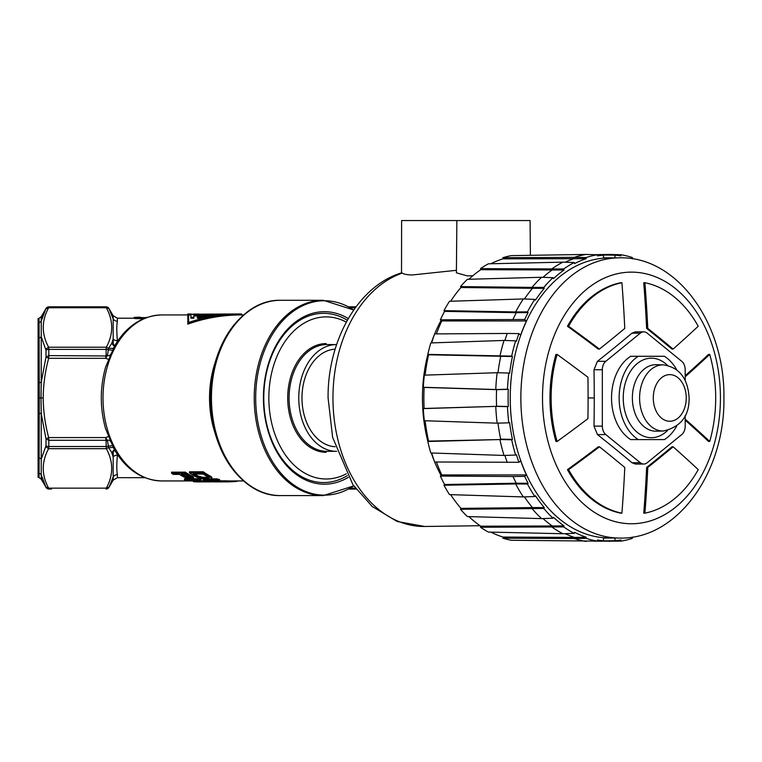 <?xml version="1.0" encoding="UTF-8"?>
<svg xmlns="http://www.w3.org/2000/svg" width="762" height="762" viewBox="0 0 762 762"><rect width="100%" height="100%" fill="white"/><g stroke="black" fill="none" stroke-linecap="round" stroke-linejoin="round"><path stroke-width="1.14" d="M117.405 474.65A4.886 4.696 0 0 0 113.176 477.002L113.176 480.127L117.405 477.688L117.405 474.65C116.596 470.764 116.596 464.268 117.405 455.171L117.405 454.504M211.874 478.269L211.874 477.25L210.169 476.031A83.001 58.693 -90 0 1 203.264 471.783L189.452 471.783L189.452 472.878L203.264 472.878A83.972 59.379 90 0 0 210.169 477.069L211.874 478.269L210.064 479.088L202.149 478.755L196.358 477.069A83.972 59.379 -90 0 1 189.452 472.878M217.065 478.879L217.065 479.889A83.972 59.379 90 0 0 219.656 480.622L219.656 479.631A83.001 58.693 -90 0 1 217.065 478.879L211.503 478.879M226.847 480.822L226.847 481.794A83.972 59.379 90 0 0 228.581 481.889L228.581 480.917A83.001 58.693 -90 0 1 226.847 480.822L219.142 480.822M213.979 480.393L212.179 480.746L212.179 481.717L217.037 480.393L204.988 480.393A83.972 59.379 -90 0 1 203.264 479.889L217.065 479.889M193.681 478.488L193.405 476.964L192.262 476.288A83.001 58.693 -90 0 1 185.357 472.154L171.545 472.154L171.545 473.24L185.357 473.24A83.972 59.379 90 0 0 192.262 477.317L193.681 478.488L192.767 478.955L184.623 477.317A83.972 59.379 -90 0 1 179.441 474.393L173.279 474.393A83.972 59.379 -90 0 1 171.545 473.24M198.301 478.765L198.301 479.774A83.972 59.379 90 0 0 200.892 480.527L200.892 479.536A83.001 58.693 -90 0 1 198.301 478.765L193.434 478.765M190.005 478.765L184.499 478.765L184.499 479.774L198.301 479.774M208.083 480.793L208.083 481.765A83.972 59.379 90 0 0 209.817 481.879L209.817 480.898A83.001 58.693 -90 0 1 208.083 480.793L200.225 480.793M195.358 480.298L193.415 480.708L193.415 481.689L198.272 480.298L186.223 480.298A83.972 59.379 -90 0 1 184.499 479.774M114.795 450.437L111.728 452.504L108.556 447.58L113.395 447.504L114.5 449.866C126.473 469.859 142.208 480.212 161.706 480.946A83.001 58.693 90 0 1 103.013 397.945A83.001 58.693 90 0 1 161.706 314.944L187.823 314.944L187.823 324.145C205.178 317.964 223.076 314.897 241.525 314.944L241.525 313.963C223.095 313.925 205.188 316.944 187.823 323.04L187.823 313.963L188.633 313.963L188.633 322.478C205.511 316.763 222.875 313.925 240.725 313.963L241.525 313.963M113.395 447.504L105.547 428.606C99.889 408.165 99.889 387.725 105.547 367.274L114.5 346.024C126.473 326.031 142.208 315.668 161.706 314.944M112.719 445.665L108.194 446.122A3.258 1.734 180 0 1 106.137 446.513L106.347 448.685L108.556 447.58L107.48 440.569C109.176 439.274 110.89 440.903 112.633 445.446M108.709 436.493L105.632 437.569L107.48 440.569A3.258 1.524 0 0 1 106.137 440.712L107.071 439.903M109.176 486.918L113.176 477.002L113.176 456.924L111.728 452.504L114.043 450.361M117.405 455.171A4.886 3.505 180 0 0 113.176 456.924L113.338 450.552M112.204 480.06L111.29 482.413M42.339 317.068L45.806 308.934L41.243 321.078L41.243 336.747L46.015 350.244A3.258 1.734 0 0 1 48.835 349.377L48.625 347.205L106.347 347.205L106.137 349.377L48.835 349.377L48.835 355.606L46.015 356.94L41.243 382.267L41.005 397.945L41.243 413.614L46.015 438.95L48.673 437.569L105.632 437.569L106.07 440.293L48.835 440.284L48.673 437.569C45.148 424.567 43.329 411.356 43.196 397.945L39.272 397.945L39.072 477.622L38.1 477.25L38.1 318.64L39.072 318.268L39.272 397.945M45.806 308.934L48.625 307.743L48.835 306.876A3.258 3.248 180 0 0 46.015 308.505L41.243 316.706L39.072 318.268M112.633 350.444C110.89 354.987 109.176 356.606 107.48 355.311L108.556 348.31L111.728 343.376L113.176 338.966L113.176 318.887L108.947 308.505A3.258 3.248 180 0 0 106.137 306.876L106.347 307.743L48.625 307.743C41.481 320.897 41.481 334.051 48.625 347.205L45.806 349.129M46.015 350.244L46.015 356.94L48.673 358.311L48.835 355.606L107.08 355.978L107.48 355.311A3.258 1.524 180 0 0 106.137 355.178L105.632 358.321L108.709 359.388M107.08 355.978L105.632 358.321L48.673 358.311C45.148 371.323 43.329 384.534 43.196 397.945M113.395 348.386L108.556 348.31L106.347 347.205C113.481 334.051 113.481 320.897 106.347 307.743L108.947 308.505A3.258 3.248 180 0 0 106.137 306.876L48.835 306.81L46.015 308.439M106.137 306.876L108.947 308.439L113.176 315.754L113.176 318.887A4.886 4.696 180 0 0 117.405 321.231L117.405 318.202L134.122 318.202M117.405 341.376L117.405 340.719C116.596 331.413 116.596 324.926 117.405 321.231M146.323 317.678L134.122 317.392L134.522 318.497L143.494 318.773M115.024 345.348L113.538 345.424L111.728 343.376L114.719 345.472M117.405 340.719A4.886 3.505 0 0 1 113.176 338.966L113.338 345.338M113.452 345.491L113.976 345.519M106.137 355.178L106.137 349.377A3.258 1.734 0 0 1 108.194 349.768L112.719 350.225M353.72 310.01A97.212 68.742 90 0 0 255.689 397.945A97.212 68.742 90 0 0 353.72 485.88M348.291 477.317A86.258 60.989 -90 0 1 263.433 397.945L263.433 397.945A86.258 60.989 -90 0 1 348.291 318.564M134.122 317.392L137.036 317.221M146.218 317.402L147.076 317.392M144.694 317.764L144.694 318.268M141.846 317.811L141.846 318.802M140.218 317.811L140.218 318.802M137.779 317.764L137.779 318.745M136.15 317.678L136.15 318.659M134.522 317.516L134.522 318.497M46.015 445.646L46.015 438.95L48.835 440.284L48.835 446.513A3.258 1.734 180 0 1 46.015 445.646L41.243 459.143L41.243 474.812L46.015 487.385A3.258 3.248 -0 0 0 48.835 489.013L48.625 488.147L106.347 488.147C113.481 474.993 113.481 461.839 106.347 448.685L48.625 448.685L48.835 446.513L106.137 446.513L106.137 440.712M42.339 478.822L41.243 474.812L41.243 479.184L45.787 486.908M109.156 486.947L106.347 488.147L106.137 489.013A3.258 3.248 -0 0 0 108.947 487.385L113.176 480.127M210.169 476.031L210.169 477.069M203.264 472.878L203.264 471.783M211.312 476.736L211.312 477.755M209.255 477.622L208.397 477.069A83.972 59.379 -90 0 1 203.225 474.069L192.938 474.069A83.972 59.379 90 0 0 198.12 477.069L203.93 478.393L209.226 478.269L209.255 477.622M209.226 477.25L202.473 477.25L198.12 476.031A83.001 58.693 -90 0 1 194.624 474.069M209.226 477.603L209.226 478.269M208.34 477.374L208.34 478.393M203.93 477.374L203.93 478.393M202.473 477.25L202.473 478.269M201.016 476.993L201.016 478.022M199.558 476.593L199.558 477.622M198.12 476.031L198.12 477.069M203.264 478.898L203.264 479.889M219.656 480.622L215.094 481.794L226.847 481.794M228.581 481.889L214.77 481.889A83.972 59.379 -90 0 1 212.179 481.717M219.704 481.889L220.304 481.908A83.972 59.379 90 0 0 220.961 481.889M227.933 481.889L235.772 481.527A83.972 59.379 90 0 0 236.344 481.451L238.63 480.851M229.4 480.946L229.4 481.898M231.724 480.946L231.724 481.841M233.458 480.946L233.458 481.755M235.772 480.946L235.772 481.527M236.344 480.946L236.344 481.451M185.357 472.154L185.357 473.24M192.262 476.288L192.262 477.317M193.405 476.964L193.405 477.993M185.614 474.393L181.204 474.393A83.972 59.379 90 0 0 186.671 477.46L190.167 478.241L191.643 478.117L191.081 477.46A83.972 59.379 -90 0 1 185.614 474.393M190.605 477.222L186.671 476.421A83.001 58.693 -90 0 1 182.928 474.393M186.671 476.421L186.671 477.46M191.043 477.441L191.043 478.241M190.167 477.222L190.167 478.241M188.995 477.098L188.995 478.117M187.833 476.831L187.833 477.86M200.892 480.527L196.329 481.765L208.083 481.765M209.817 481.879L196.005 481.879A83.972 59.379 -90 0 1 193.415 481.689M199.777 481.879L202.397 481.879M198.301 481.879L199.777 481.917M209.169 481.879L213.617 481.832M210.636 480.946L210.636 481.908M190.881 313.982L188.633 313.963M205.816 317.678L202.854 317.202L202.854 318.221L203.406 318.221M199.396 318.221L199.396 317.202L197.31 317.202L197.31 318.221L199.396 318.221A83.001 58.693 -90 0 1 206.426 315.992L209.579 315.992M193.853 315.992L193.853 317.202L190.881 317.202L190.881 318.221L193.853 318.221L193.853 315.992L200.673 315.992M238.468 313.982L190.881 314.211L238.468 313.963M190.881 317.202L190.881 314.211M198.777 314.039L193.853 314.039M224.047 314.801L205.816 317.202M190.881 314.592L224.047 314.592M202.854 317.202L216.903 315.001L206.426 315.001A83.972 59.379 90 0 0 199.396 317.202M206.426 315.992L206.426 315.001M197.31 317.202A83.972 59.379 -90 0 1 204.33 315.001L193.853 315.001M347.329 475.64A84.63 59.836 -90 0 1 323.621 482.565A84.63 59.836 -90 0 1 263.776 397.945A84.63 59.836 -90 0 1 323.621 313.315A84.63 59.836 -90 0 1 347.329 320.25M346.319 322.088A81.048 57.312 90 0 0 326.146 316.897A81.048 57.312 90 0 0 268.843 397.945A81.048 57.312 90 0 0 326.146 478.993A81.048 57.312 90 0 0 346.319 473.802M336.509 451.323L326.841 451.323A53.378 37.748 -90 0 1 289.093 397.945A53.378 37.748 -90 0 1 326.841 344.567L336.509 344.567A53.378 37.748 90 0 0 298.761 397.945A53.378 37.748 90 0 0 336.509 451.323A53.378 37.748 90 0 0 336.613 451.323M335.147 446.732A48.825 34.519 -90 0 1 301.981 397.945A48.825 34.519 -90 0 1 335.147 349.158M401.526 272.863L401.612 220.551L530.085 220.551L530.39 255.318M472.859 275.73L467.239 275.873L456.4 272.825L456.857 220.551M402.241 273.091A128.54 90.888 90 0 0 332.956 397.945A128.54 90.888 90 0 0 424.729 526.475L397.126 521.484L372.227 506.501L352.892 484.661L332.651 437.445L328.079 397.945C327.517 340.89 357.711 286.036 401.631 272.834L402.241 273.091C403.803 274.225 407.146 274.844 412.271 274.968L456.419 270.31M441.074 320.392A127.321 90.03 90 0 0 434.664 333.908M434.216 335.004A127.321 90.03 90 0 0 431.292 342.91M427.873 354.416A127.321 90.03 90 0 0 422.453 397.945A127.321 90.03 -90 0 0 427.873 441.474M441.074 475.488A127.321 90.03 -90 0 1 434.664 461.982M434.216 460.877A127.321 90.03 -90 0 1 431.292 452.971M459.391 220.551L453.19 220.551M514.626 220.551L508.425 220.551M612.677 257.899A140.132 99.089 90 0 0 609.238 257.813A140.132 99.089 90 0 0 603.485 258.051L603.485 255.156A143.018 101.127 90 0 0 597.541 255.88L597.408 254.756L586.092 254.441L511.359 255.622A143.542 101.498 90 0 0 502.853 257.718L502.996 258.842A142.399 100.689 90 0 0 490.833 263.757M543.011 277.32A143.304 101.336 -90 0 1 552.221 269.9L551.907 268.853A144.447 102.137 -90 0 1 562.899 262.157L488.394 263.814A143.542 101.498 90 0 0 480.47 268.643L480.784 269.691A142.399 100.689 90 0 0 468.887 279.273M597.408 254.756A144.161 101.937 90 0 0 586.073 257.556L586.207 258.68A143.018 101.127 90 0 0 574.586 263.576L574.262 262.528A144.161 101.937 90 0 0 563.699 268.967L564.013 270.015A143.018 101.127 90 0 0 553.507 278.597L553.031 277.682A144.161 101.937 90 0 0 543.801 287.407L532 287.388A144.447 102.137 -90 0 1 541.591 277.273L467.401 279.311A143.542 101.498 90 0 0 460.477 286.607L460.962 287.522A142.399 100.689 90 0 0 450.628 301.238M443.979 310.639L515.664 311.944A144.447 102.137 -90 0 1 523.351 298.952L449.513 301.276A143.542 101.498 90 0 0 443.979 310.639L444.598 311.363A142.399 100.689 90 0 0 440.36 319.811L441.75 320.954A140.132 99.089 90 0 0 436.407 333.899M504.901 340.471A143.304 101.336 -90 0 1 507.235 333.451L434.607 333.908A142.399 100.689 90 0 0 431.673 342.9M497.977 372.742A143.304 101.336 -90 0 1 500.682 356.73L499.92 356.34A144.447 102.137 -90 0 1 504.034 340.443L430.797 342.929A143.542 101.498 90 0 0 427.825 354.387L428.587 354.778A142.399 100.689 90 0 0 425.148 375.123M441.75 320.954L526.447 320.954A140.132 99.089 90 0 0 520.694 335.042L518.922 333.594A143.018 101.127 90 0 0 516.398 341.233L515.636 340.843A144.161 101.937 90 0 0 511.683 356.121L512.445 356.511A143.018 101.127 90 0 0 509.626 373.199L508.826 373.066A144.161 101.937 90 0 0 507.482 389.23L508.292 389.363A143.018 101.127 90 0 0 508.292 406.517L496.567 406.232A143.304 101.336 -90 0 1 496.567 389.658L495.767 389.525A144.447 102.137 -90 0 1 497.167 372.713L424.329 375.152A143.542 101.498 90 0 0 423.32 387.277L424.129 387.41A142.399 100.689 90 0 0 424.129 408.48L423.32 408.613A143.542 101.498 90 0 0 424.329 420.738L497.157 423.167A144.447 102.137 -90 0 1 495.767 406.365L424.129 408.48M425.148 420.767A142.399 100.689 90 0 0 428.587 441.103L427.825 441.493A143.542 101.498 90 0 0 430.797 452.961L504.034 455.447A144.447 102.137 -90 0 1 499.92 439.55L511.683 439.769A144.161 101.937 90 0 0 515.636 455.047L516.398 454.657A143.018 101.127 90 0 0 518.922 462.286L520.694 460.839A140.132 99.089 90 0 0 526.447 474.936L441.75 474.936L440.36 476.069A142.399 100.689 90 0 0 444.598 484.518L443.979 485.251A143.542 101.498 90 0 0 449.513 494.614L523.342 496.929A144.447 102.137 -90 0 1 515.674 483.946L527.466 484.022A144.161 101.937 90 0 0 534.848 496.51L535.467 495.776A143.018 101.127 90 0 0 544.287 507.568L543.801 508.483A144.161 101.937 90 0 0 553.031 518.208L553.507 517.293A143.018 101.127 90 0 0 564.013 525.866L563.699 526.913A144.161 101.937 90 0 0 574.262 533.352L574.586 532.305A143.018 101.127 90 0 0 586.207 537.21L586.073 538.334A144.161 101.937 90 0 0 597.408 541.125L597.541 540.001A143.018 101.127 90 0 0 603.485 540.734L603.485 537.839A140.132 99.089 90 0 0 609.238 538.077A140.132 99.089 90 0 0 612.677 537.991M431.673 452.99A142.399 100.689 90 0 0 434.607 461.982L518.922 462.286M436.407 461.991A140.132 99.089 90 0 0 441.75 474.936M450.628 494.652A142.399 100.689 90 0 0 460.962 508.368L460.477 509.283A143.542 101.498 90 0 0 467.401 516.569L541.591 518.617A144.447 102.137 -90 0 1 532 508.502L532.476 507.587L460.962 508.368M468.887 516.617A142.399 100.689 90 0 0 480.784 526.199L480.47 527.247A143.542 101.498 90 0 0 488.394 532.067L562.899 533.724A144.447 102.137 -90 0 1 551.907 527.028L552.221 525.98L480.784 526.199M490.833 532.124A142.399 100.689 90 0 0 502.996 537.048L502.853 538.172A143.542 101.498 90 0 0 511.359 540.268L597.408 541.125M594.636 541.211L621.068 541.125A144.161 101.937 90 0 0 632.403 538.334L632.26 537.21A143.018 101.127 90 0 0 632.793 537.029M609.295 540.877L609.362 541.449M614.991 538.02L614.991 540.734L597.427 540.944M597.437 540.887L603.485 540.734M586.102 541.449A144.447 102.137 -90 0 1 574.31 538.534L586.073 538.334M502.853 538.172L574.3 538.534L574.443 537.41L502.996 537.048M586.207 537.21L574.443 537.41A143.304 101.336 -90 0 1 565.175 533.648M480.47 527.247L563.699 526.913M564.013 525.866L552.221 525.98A143.304 101.336 -90 0 1 543.011 518.56M460.477 509.283L543.801 508.483M544.287 507.568L532.476 507.587A143.304 101.336 -90 0 1 524.427 496.891M443.979 485.251L515.664 483.946L516.284 483.213L444.598 484.518M526.447 474.936L524.675 476.383A143.018 101.127 90 0 0 528.085 483.289L516.284 483.213A143.304 101.336 -90 0 1 512.988 476.526L440.36 476.069M524.675 476.383L512.988 476.526M507.235 462.429A143.304 101.336 -90 0 1 504.901 455.419M427.825 441.493L499.92 439.55L428.587 441.103M508.292 406.517L507.482 406.651A144.161 101.937 90 0 0 508.826 422.815L509.626 422.681A143.018 101.127 90 0 0 512.445 439.369L500.682 439.16A143.304 101.336 -90 0 1 497.977 423.148M423.32 408.613L495.767 406.365L507.482 406.651M424.129 387.41L496.567 389.658L508.292 389.363M507.482 389.23L495.767 389.525L423.32 387.277M428.587 354.778L512.445 356.511M511.683 356.121L427.825 354.387M518.922 333.594L507.235 333.451M440.36 319.811L524.675 319.497L526.447 320.954M512.988 319.364A143.304 101.336 -90 0 1 516.284 312.677L528.085 312.591A143.018 101.127 90 0 0 524.675 319.497M444.598 311.363L516.284 312.677L515.674 311.944L527.466 311.858L528.085 312.591M524.427 298.999A143.304 101.336 -90 0 1 532.476 288.303L544.287 288.322A143.018 101.127 90 0 0 535.467 300.104L534.848 299.38A144.161 101.937 90 0 0 527.466 311.858M460.962 287.522L532.476 288.303L532 287.388L460.477 286.607M480.784 269.691L564.013 270.015M563.699 268.967L480.47 268.643M565.175 262.233A143.304 101.336 -90 0 1 574.443 258.47L574.31 257.346L502.853 257.718M502.996 258.842L586.207 258.68M586.073 257.556L574.3 257.346A144.447 102.137 -90 0 1 586.102 254.441M603.485 255.156L597.437 255.003M597.427 254.946L614.991 255.156L614.991 257.87M594.636 254.679L609.362 254.441L609.295 255.013M632.793 258.861A143.018 101.127 90 0 0 632.26 258.68L632.403 257.556A144.161 101.937 90 0 0 621.068 254.756L620.925 255.88A143.018 101.127 90 0 0 614.991 255.156M543.801 287.407L544.287 288.322M512.445 439.369L511.683 439.769M528.085 483.289L527.466 484.022M614.991 540.734A143.018 101.127 90 0 0 620.925 540.001L621.068 541.125M619.077 538.067L608.371 537.934A139.998 98.993 -90 0 1 510.245 397.945A139.998 98.993 -90 0 1 608.371 257.956L619.077 257.823A140.132 99.089 -90 0 0 520.856 397.945A140.132 99.089 -90 0 0 619.077 538.067C677.856 539.934 725.253 471.402 723.9 397.945C725.253 324.488 677.856 255.946 619.077 257.823M574.262 533.352L562.899 533.724M553.031 518.208L541.591 518.617M534.848 496.51L523.342 496.929M504.034 455.447L515.636 455.047M508.826 422.815L497.157 423.167M497.157 372.713L508.826 373.066M504.034 340.443L515.636 340.843M523.342 298.952L534.848 299.38M553.031 277.682L541.591 277.273M562.899 262.157L574.262 262.528M609.362 254.441L621.068 254.756M557.098 354.425L555.946 354.425A116.357 82.277 90 0 0 549.973 397.945A116.357 82.277 90 0 0 555.946 441.484L557.108 441.484A116.357 82.277 -90 0 1 557.098 354.425A1044.683 369.351 22.2 0 1 587.959 377.276A1042.568 737.206 90 0 1 587.94 418.643A1044.683 369.494 157.8 0 1 557.108 441.484M685.19 420.148A1043.054 368.779 22.2 0 1 708.565 441.455L709.717 441.455A1044.683 369.351 -157.8 0 0 685.19 419.129M685.19 380.39L685.19 369.77A9.763 6.906 90 0 0 681.733 361.312L647.205 333.156A9.763 6.906 90 0 0 643.757 331.851L635.375 331.851L631.974 333.156A1041.54 367.884 157.8 0 1 597.446 361.312L593.989 369.77A1041.54 736.473 90 0 1 594.255 397.945A1041.54 736.473 90 0 1 593.989 426.12L597.446 434.578A1041.54 367.884 22.2 0 1 631.974 462.734L635.375 464.039L643.757 464.039A9.763 6.906 90 0 0 647.205 462.734L681.733 434.578A9.763 6.906 90 0 0 685.19 426.12L685.19 415.49M673.122 446.799L671.97 446.799A1040.94 367.675 157.8 0 1 646.633 467.458A1043.054 737.549 90 0 1 643.757 513.159L644.919 513.159A1044.683 738.702 -90 0 0 647.786 467.458A1042.568 368.246 -22.2 0 0 673.122 446.799A1044.683 369.208 22.2 0 1 698.221 469.63A116.357 82.277 -90 0 1 644.919 513.159M599.465 446.799L598.313 446.799A1043.054 368.779 157.8 0 1 567.452 469.649A116.357 82.277 90 0 0 620.763 513.169L621.916 513.169A116.357 82.277 -90 0 1 568.604 469.649A1044.683 369.351 -22.2 0 0 599.465 446.799A1042.568 368.96 22.2 0 1 624.783 467.497A1044.683 738.702 90 0 1 621.916 513.169M685.19 376.742A1044.683 369.494 -22.2 0 0 709.717 354.406L708.555 354.406A1043.054 368.913 157.8 0 1 685.19 375.714M646.624 328.393A1040.94 368.379 22.2 0 1 671.941 349.091L673.094 349.091A1042.568 368.96 -157.8 0 0 647.776 328.393A1044.683 738.702 -90 0 0 644.9 282.721L643.738 282.721A1043.054 737.549 90 0 1 646.624 328.393L647.776 328.393M568.595 326.26A116.357 82.277 -90 0 1 621.906 282.721L620.744 282.721A116.357 82.277 90 0 0 567.442 326.26A1043.054 368.637 22.2 0 1 598.284 349.082L599.437 349.082A1044.683 369.208 -157.8 0 0 568.595 326.26L567.442 326.26M709.717 354.406A116.357 82.277 -90 0 1 709.717 441.455M643.757 331.851A9.763 6.906 90 0 0 640.309 333.156L605.78 361.312A9.763 6.906 90 0 0 602.332 369.77L602.332 426.12A9.763 6.906 90 0 0 605.78 434.578L640.309 462.734A9.763 6.906 90 0 0 643.757 464.039M644.9 282.721A116.357 82.277 -90 0 1 698.211 326.241A1044.683 369.351 157.8 0 1 673.094 349.091M621.906 282.721A1044.683 738.702 90 0 1 624.773 328.422A1042.568 368.246 157.8 0 1 599.437 349.082M646.633 467.458L647.786 467.458M567.452 469.649L568.604 469.649M676.627 369.675A45.568 32.223 90 0 0 664.407 356.283L630.707 356.283A45.568 32.223 90 0 0 611.534 397.945A45.568 32.223 90 0 0 630.707 439.607L664.407 439.607A45.568 32.223 90 0 0 676.627 426.215M638.299 356.283A45.568 32.223 90 0 0 619.135 397.945A45.568 32.223 90 0 0 638.299 439.607M215.694 360.94A83.001 58.693 90 0 0 215.694 434.95M39.072 322.555A3.258 3.077 180 0 0 41.243 321.069L41.243 316.706M39.072 382.572A3.258 0.629 180 0 0 41.243 382.267L41.243 336.747A3.258 2.448 0 0 1 39.072 337.918M355.978 489.013L348.586 489.013M350.139 488.147L355.34 488.147M323.269 300.295L280.492 300.295A97.65 69.047 90 0 0 211.445 397.945A97.65 69.047 90 0 0 280.492 495.586L323.269 495.586A97.65 69.047 -90 0 1 254.222 397.945A97.65 69.047 -90 0 1 323.269 300.295L353.739 309.991M251.222 309.505A96.688 68.37 90 0 0 210.493 398.107A96.688 68.37 90 0 0 251.222 486.375M355.34 307.743L350.139 307.743M355.978 306.876L348.586 306.876M45.806 446.751L48.625 448.685C41.481 461.839 41.481 474.993 48.625 488.147L45.806 486.947M41.243 474.812A3.258 3.077 -0 0 0 39.072 473.335M39.072 457.962A3.258 2.448 180 0 1 41.243 459.143L41.243 413.614A3.258 0.629 0 0 0 39.072 413.318M46.015 487.385A3.258 3.248 0 0 0 48.835 489.013L51.483 489.013M108.947 487.385A3.258 3.248 0 0 1 106.137 489.013M326.146 452.295A54.359 38.433 -90 0 1 287.712 397.945A54.359 38.433 -90 0 1 326.146 343.586M720.433 397.945A125.816 88.964 -90 0 1 631.469 523.761A125.816 88.964 -90 0 1 542.506 397.945A125.816 88.964 90 0 1 631.469 272.129A125.816 88.964 90 0 1 720.433 397.945M594.255 397.945L588.093 397.945M631.974 462.734L640.309 462.734M605.78 434.578L597.446 434.578M593.989 426.12L602.332 426.12M602.332 369.77L593.989 369.77M597.446 361.312L605.78 361.312M640.309 333.156L631.974 333.156M667.474 430.52A39.757 28.118 -90 0 1 638.365 433.207A39.757 28.118 -90 0 1 623.24 397.945A39.757 28.118 -90 0 1 638.365 362.683A39.757 28.118 -90 0 1 667.474 365.369M663.388 431.016L656.292 431.187A33.252 23.508 -90 0 1 632.365 397.945A33.252 23.508 -90 0 1 656.292 364.693L663.388 364.874A33.071 23.384 -90 0 0 639.594 397.945A33.071 23.384 -90 0 0 663.388 431.016C680.79 426.93 689.362 415.909 689.115 397.945C687.915 378.362 679.342 367.341 663.388 364.874M686.248 397.945A23.308 16.488 90 0 0 669.769 374.628A23.308 16.488 90 0 0 653.282 397.945A23.308 16.488 90 0 0 669.769 421.253A23.308 16.488 90 0 0 686.248 397.945M117.405 477.688L144.875 477.688M161.706 480.946L193.415 480.946M209.817 480.946L212.179 480.946M228.581 480.946L243.554 480.946M241.525 314.944L243.554 314.944M115.024 450.533L113.452 450.39M106.137 306.81L48.835 306.81M113.176 315.754L117.405 318.202M348.463 489.08L356.025 489.08M323.269 495.586L353.739 485.899M280.492 300.295C242.421 299.133 209.502 346.262 210.493 398.107C209.626 449.837 242.506 496.748 280.492 495.586M348.463 306.81L356.025 306.81M136.95 317.221L140.198 317.221M41.243 479.184L39.072 477.622M46.015 487.451L48.835 489.08M106.137 489.08L108.947 487.451M188.633 314.944L190.881 314.944M480.089 525.713L424.729 526.475M603.485 538.077L609.238 538.077M603.485 257.813L609.238 257.813"/></g></svg>
